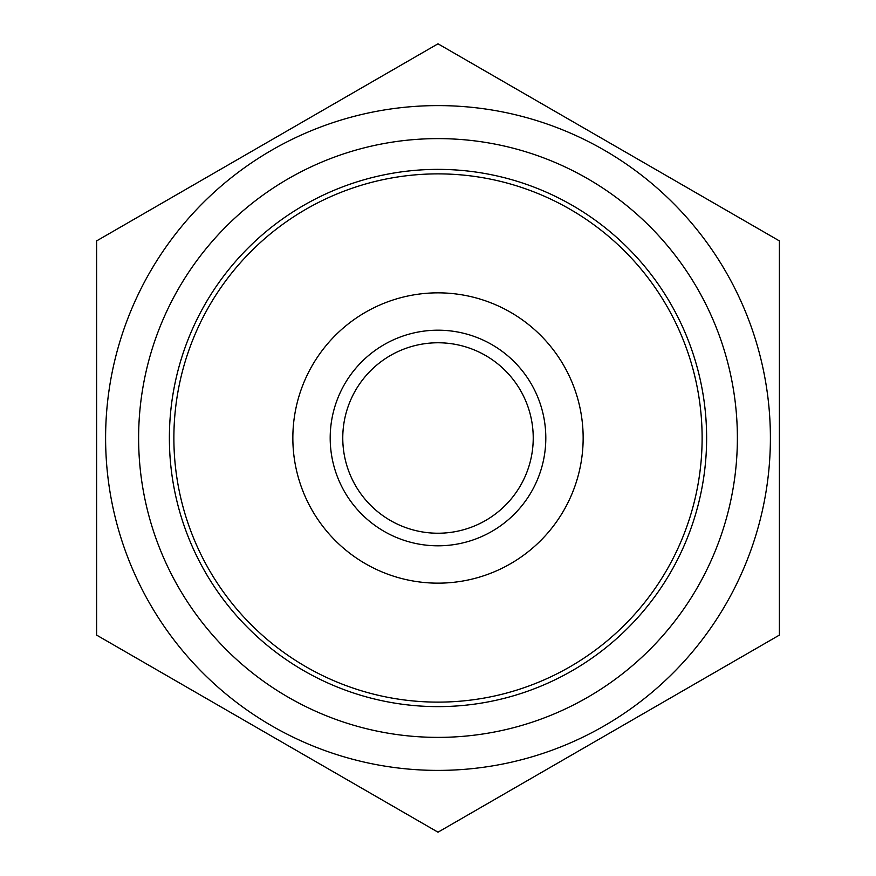 <?xml version="1.0" encoding="UTF-8"?>
<svg xmlns="http://www.w3.org/2000/svg" width="876" height="876" viewBox="0 0 876 876"><rect width="100%" height="100%" fill="white"/><g stroke="black" fill="none" stroke-linecap="round" stroke-linejoin="round"><path stroke-width="1.31" d="M438 43.8L96.612 240.9L96.612 635.1L438 832.2L779.388 635.1L779.388 240.9L438 43.8M173.875 438A264.125 264.125 0 0 1 570.068 209.265A264.125 264.125 0 0 1 570.068 666.735A264.125 264.125 0 0 1 173.875 438M292.847 438A145.153 145.153 0 0 1 510.577 312.294A145.153 145.153 0 0 1 510.577 563.706A145.153 145.153 0 0 1 292.847 438M169.386 438A268.614 268.614 0 0 1 572.313 205.367A268.614 268.614 0 0 1 572.313 670.633A268.614 268.614 0 0 1 169.386 438M138.616 438A299.384 299.384 0 0 1 587.687 178.726A299.384 299.384 0 0 1 587.687 697.274A299.384 299.384 0 0 1 138.616 438M105.602 438A332.398 332.398 0 0 1 604.199 150.135A332.398 332.398 0 0 1 604.199 725.865A332.398 332.398 0 0 1 105.602 438M330.197 438A107.803 107.803 0 0 1 491.907 344.64A107.803 107.803 0 0 1 491.907 531.36A107.803 107.803 0 0 1 330.197 438M342.768 438A95.232 95.232 0 0 1 485.611 355.525A95.232 95.232 0 0 1 485.611 520.475A95.232 95.232 0 0 1 342.768 438"/></g></svg>
